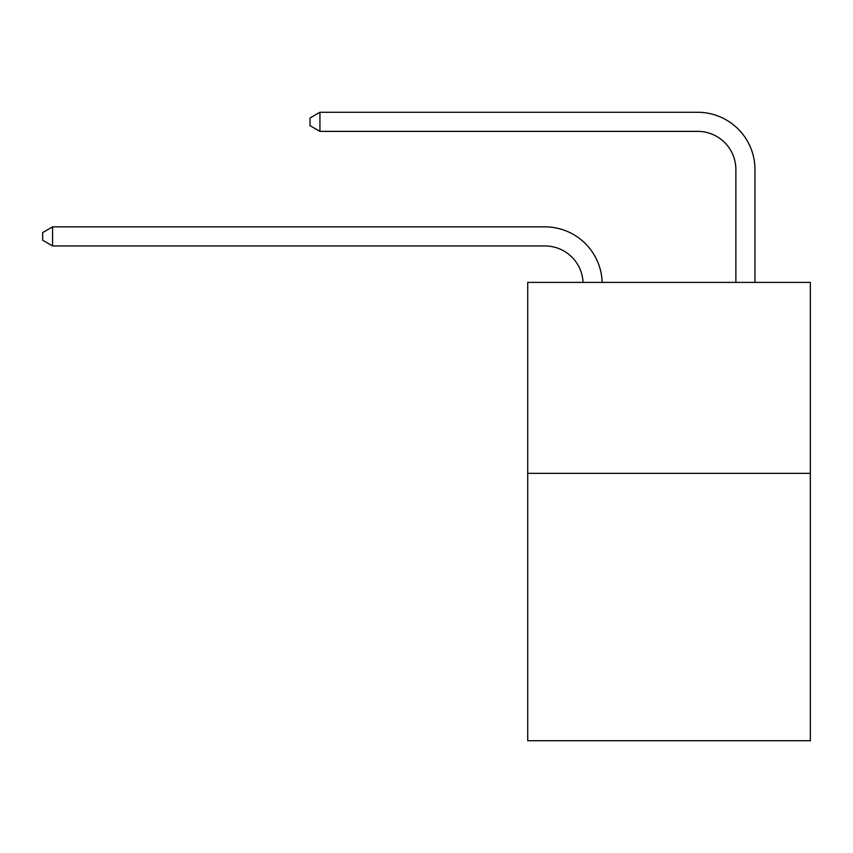 <?xml version="1.0" encoding="UTF-8"?>
<svg xmlns="http://www.w3.org/2000/svg" width="853" height="853" viewBox="0 0 853 853"><rect width="100%" height="100%" fill="white"/><g stroke="black" fill="none" stroke-linecap="round" stroke-linejoin="round"><path stroke-width="1.28" d="M810.35 473.362L810.35 740.724L527.719 740.724L527.719 282.396L810.35 282.396L810.35 473.362L527.719 473.362M544.896 245.952A38.193 38.193 178.8 0 1 583.057 282.396A38.193 38.193 0 0 0 544.896 245.952L52.577 245.952L42.65 240.226L42.65 232.592L52.577 226.855L544.896 226.855A57.29 57.29 -1.2 0 1 602.165 282.396M735.872 282.396L735.872 169.566A38.193 38.193 0 0 0 697.679 131.373L319.939 131.373L310.012 125.647L310.012 118.002L319.939 112.276L697.679 112.276A57.29 57.29 0 0 1 754.969 169.566L754.969 282.396M735.872 169.566A38.193 38.193 0 0 0 697.679 131.373A38.193 38.193 0 0 1 735.872 169.566A38.193 38.193 0 0 0 697.679 131.373A38.193 38.193 0 0 1 735.872 169.566A38.193 38.193 0 0 0 697.679 131.373A38.193 38.193 0 0 1 735.872 169.566A38.193 38.193 0 0 0 697.679 131.373A38.193 38.193 0 0 1 735.872 169.566A38.193 38.193 0 0 0 697.679 131.373A38.193 38.193 0 0 1 735.872 169.566A38.193 38.193 0 0 0 697.679 131.373A38.193 38.193 0 0 1 735.872 169.566A38.193 38.193 0 0 0 697.679 131.373A38.193 38.193 0 0 1 735.872 169.566A38.193 38.193 0 0 0 697.679 131.373A38.193 38.193 0 0 1 735.872 169.566A38.193 38.193 0 0 0 697.679 131.373A38.193 38.193 0 0 1 735.872 169.566A38.193 38.193 0 0 0 697.679 131.373A38.193 38.193 0 0 1 735.872 169.566A38.193 38.193 0 0 0 697.679 131.373A38.193 38.193 0 0 1 735.872 169.566A38.193 38.193 0 0 0 697.679 131.373A38.193 38.193 0 0 1 735.872 169.566A38.193 38.193 0 0 0 697.679 131.373A38.193 38.193 0 0 1 735.872 169.566A38.193 38.193 0 0 0 697.679 131.373A38.193 38.193 0 0 1 735.872 169.566A38.193 38.193 0 0 0 697.679 131.373A38.193 38.193 0 0 1 735.872 169.566M319.939 112.276L697.679 112.276L319.939 112.276L697.679 112.276L319.939 112.276L697.679 112.276L319.939 112.276L697.679 112.276L319.939 112.276L697.679 112.276L319.939 112.276L697.679 112.276L319.939 112.276L697.679 112.276L319.939 112.276L697.679 112.276L319.939 112.276L697.679 112.276L319.939 112.276L697.679 112.276L319.939 112.276L697.679 112.276L319.939 112.276L697.679 112.276L319.939 112.276L697.679 112.276L319.939 112.276L697.679 112.276L319.939 112.276L697.679 112.276L319.939 112.276L319.939 131.373M52.577 226.855L52.577 245.952"/></g></svg>
